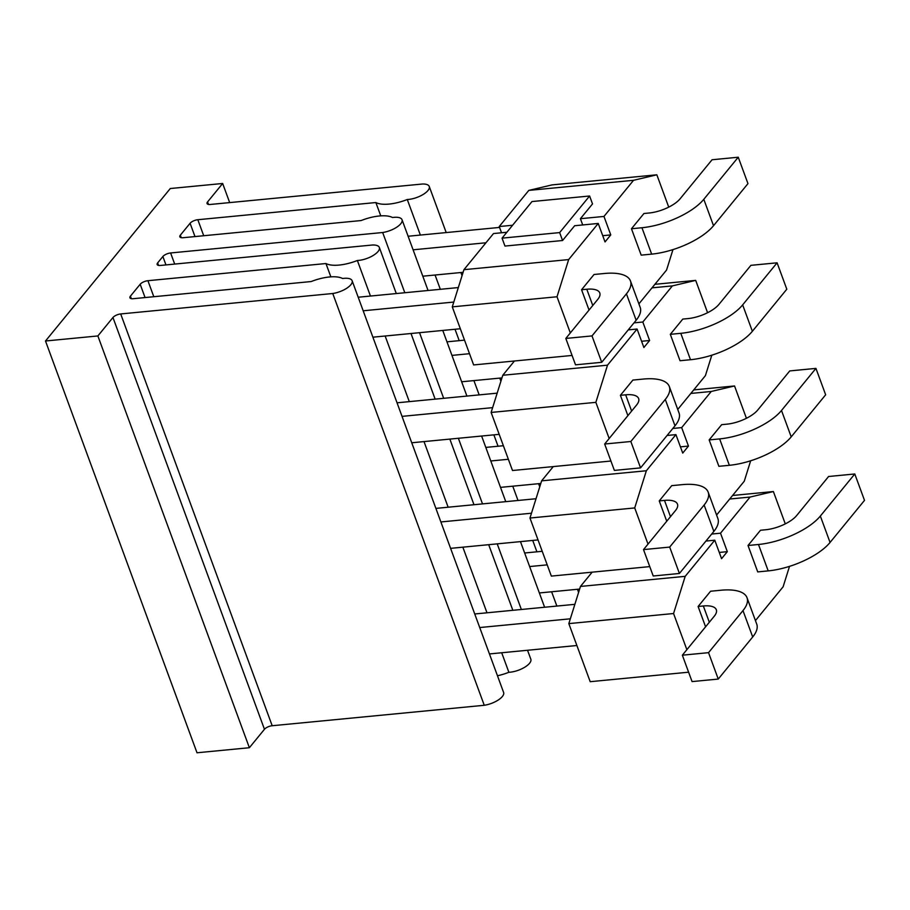 <?xml version="1.0" encoding="UTF-8"?>
<svg xmlns="http://www.w3.org/2000/svg" width="910" height="910" viewBox="0 0 910 910"><rect width="100%" height="100%" fill="white"/><g stroke="black" fill="none" stroke-linecap="round" stroke-linejoin="round"><path stroke-width="1.36" d="M680.123 198.778A24.468 9.612 159.8 0 1 649.194 212.997L643.95 213.497L631.472 228.751L641.948 227.739A48.935 19.235 159.8 0 0 703.805 199.301L738.249 157.225L712.064 159.75L680.123 198.778M748.02 545.5L760.498 530.257L765.731 529.745A24.468 9.612 -20.2 0 0 796.659 515.538L828.601 476.499L854.786 473.974L864.5 500.375L830.057 542.451A48.935 19.235 159.8 0 1 768.199 570.889L757.723 571.901L748.02 545.5L758.485 544.487A48.935 19.235 -20.2 0 0 820.342 516.061L854.786 473.974M709.163 439.917L721.653 424.674L726.885 424.162A24.468 9.612 -20.2 0 0 757.814 409.944L789.755 370.916L815.94 368.391L825.654 394.792L791.211 436.868A48.935 19.235 159.8 0 1 729.354 465.306L718.877 466.307L709.163 439.917L719.639 438.904A48.935 19.235 -20.2 0 0 781.497 410.478L815.94 368.391M670.317 334.334L682.796 319.08L688.04 318.58A24.468 9.612 -20.2 0 0 718.968 304.361L750.909 265.333L777.094 262.808L786.809 289.209L752.365 331.286A48.935 19.235 159.8 0 1 690.508 359.723L680.032 360.724L670.317 334.334L680.794 333.322A48.935 19.235 -20.2 0 0 742.651 304.884L777.094 262.808M631.472 228.751L641.186 255.141L651.662 254.129A48.935 19.235 159.8 0 0 713.52 225.703L747.963 183.615L738.249 157.225M630.471 280.974L640.185 307.364A48.935 19.235 159.8 0 1 636.147 320.229L601.715 362.305L592 335.915L565.815 338.44L597.756 299.401A24.468 9.612 159.8 0 0 599.781 292.974A24.468 9.612 159.8 0 0 586.791 289.232L581.558 289.733L594.037 274.49L604.513 273.478A48.935 19.235 159.8 0 1 630.471 280.974A48.935 19.235 159.8 0 1 626.433 293.828L592 335.915M742.981 610.587A48.935 19.235 -20.2 0 0 747.019 597.722A48.935 19.235 -20.2 0 0 721.05 590.226L710.585 591.238L698.106 606.481L703.339 605.98A24.468 9.612 -20.2 0 1 716.318 609.734A24.468 9.612 -20.2 0 1 714.304 616.161L682.352 655.189L708.537 652.663L742.981 610.587L752.695 636.977L718.252 679.065L708.537 652.663M747.019 597.722L756.733 624.123A48.935 19.235 159.8 0 1 752.695 636.977M708.173 492.139L717.876 518.541A48.935 19.235 159.8 0 1 713.849 531.394L679.406 573.471L669.692 547.081L704.135 505.004A48.935 19.235 -20.2 0 0 708.173 492.139A48.935 19.235 -20.2 0 0 682.204 484.643L671.728 485.656L659.249 500.898L664.493 500.398A24.468 9.612 -20.2 0 1 677.472 504.14A24.468 9.612 -20.2 0 1 675.459 510.578L643.506 549.606L669.692 547.081M669.328 386.557L679.031 412.958A48.935 19.235 159.8 0 1 674.992 425.812L640.56 467.888L630.846 441.498L665.29 399.422A48.935 19.235 -20.2 0 0 669.328 386.557A48.935 19.235 -20.2 0 0 643.359 379.06L632.882 380.073L620.404 395.315L625.648 394.815A24.468 9.612 -20.2 0 1 638.627 398.557A24.468 9.612 -20.2 0 1 636.602 404.995L604.661 444.023L630.846 441.498M601.715 362.305L575.529 364.83L565.815 338.44M718.252 679.065L692.066 681.59L682.352 655.189M679.406 573.471L653.221 575.996L643.506 549.606M640.56 467.888L614.375 470.413L604.661 444.023M463.099 272.317L422.809 276.196M485.94 242.777L413.095 249.806M451.94 355.389L469.514 353.694M501.945 377.9L461.654 381.779M490.797 460.972L508.36 459.277M540.802 483.483L500.5 487.373M529.643 566.555L547.206 564.86M579.647 589.066L539.346 592.956M408.112 236.247L499.567 227.42M464.521 340.135L446.958 341.83M503.366 445.718L485.803 447.413M542.223 551.301L524.649 552.996M358.187 297.229L458.322 287.571M497.167 393.154L397.044 402.811M536.013 498.737L435.89 508.394M574.87 604.331L474.736 613.977M460.335 328.749L372.895 337.189M453.794 302.052L363.181 310.788M402.027 416.37L492.64 407.635M499.18 434.343L411.741 442.772M440.872 521.953L531.486 513.217M538.038 539.926L450.587 548.355M479.729 627.547L570.331 618.811M576.883 645.509L489.432 653.937M45.5 341L170.284 188.529L222.654 183.479L207.56 201.929A6.12 2.4 159.8 0 0 207.059 203.533A6.12 2.4 159.8 0 0 210.301 204.466L422.365 184.025A15.368 6.04 159.8 0 1 429.247 186.459A15.368 6.04 159.8 0 1 422.877 194.626A15.368 6.04 159.8 0 1 407.282 199.518A30.587 12.023 159.8 0 1 375.864 202.543L197.823 219.719A6.12 2.4 159.8 0 0 190.088 223.268L180.339 235.178A6.12 2.4 159.8 0 0 179.839 236.782A6.12 2.4 159.8 0 0 183.081 237.726L361.122 220.55A30.587 12.023 159.8 0 1 392.551 217.524A15.368 6.04 159.8 0 1 402.027 219.719A15.368 6.04 159.8 0 1 382.666 232.516L170.602 252.969A6.12 2.4 159.8 0 0 162.867 256.518L157.646 262.91A6.12 2.4 159.8 0 0 157.146 264.514A6.12 2.4 159.8 0 0 160.387 265.458L372.452 245.006A15.368 6.04 159.8 0 1 379.334 247.452A15.368 6.04 159.8 0 1 372.963 255.608A15.368 6.04 159.8 0 1 357.368 260.499A30.587 12.023 159.8 0 1 325.951 263.536L147.909 280.701A6.12 2.4 159.8 0 0 140.174 284.25L130.426 296.159A6.12 2.4 159.8 0 0 129.925 297.775A6.12 2.4 159.8 0 0 133.167 298.708L311.209 281.543A30.587 12.023 159.8 0 1 342.638 278.517A15.368 6.04 159.8 0 1 352.113 280.701A15.368 6.04 159.8 0 1 332.753 293.509L120.689 313.95A6.12 2.4 159.8 0 0 112.954 317.51L97.871 335.949L45.5 341L197.004 752.775L249.374 747.724L97.871 335.949M229.684 202.6L222.654 183.479M556.863 606.06L551.608 591.773M536.911 551.813L532.725 540.438M518.017 500.477L512.762 486.19M498.054 446.23L493.868 434.855M479.172 394.894L473.917 380.608M459.209 340.647L455.023 329.272M440.326 289.312L435.071 275.013M420.363 235.064L407.282 199.518M380.767 215.875L375.864 202.543M521.362 609.484L497.213 543.861M482.516 503.901L458.367 438.279M443.671 398.318L419.521 332.685M404.813 292.736L382.666 232.516M527.538 650.263L530.837 659.227A15.368 6.04 159.8 0 1 524.467 667.383A15.368 6.04 159.8 0 1 508.872 672.285L501.694 652.754M486.986 612.794L462.849 547.172M448.141 507.211L424.003 441.589M409.295 401.628L385.146 336.006M370.45 296.046L357.368 260.499M330.853 276.856L325.951 263.536M508.872 672.285A30.587 12.023 159.8 0 1 497.463 675.766M352.113 280.701L503.617 692.476A15.368 6.04 159.8 0 1 484.257 705.284L332.753 293.509M484.257 705.284L272.192 725.736L120.689 313.95M249.374 747.724L264.457 729.285A6.12 2.4 159.8 0 1 272.192 725.736M589.6 196.003L559.65 232.596L502.047 238.147L531.997 201.554L589.6 196.003L592.512 203.92L580.409 218.707L603.967 216.432L633.542 180.305L656.838 174.8L668.736 207.127M580.409 218.707L582.707 224.941M602.738 235.69L610.769 234.917L603.967 216.432M501.535 232.778L499.237 226.533L512.603 225.248M499.237 226.533L528.812 190.395L633.542 180.305M672.968 249.602L666.564 270.054L638.9 303.86M502.047 238.147L504.959 246.064L562.562 240.513L574.665 225.725L598.234 223.45L605.025 241.923L610.769 234.917M572.072 355.446L473.644 364.933L452.281 306.863L463.929 269.678L493.504 233.551L506.87 232.255M463.929 269.678L568.659 259.577L598.234 223.45M528.812 190.395L552.108 184.889L656.838 174.8M570.32 332.935L557.011 296.762L568.659 259.577M452.281 306.863L557.011 296.762M589.043 310.06L581.558 289.733M562.562 240.513L559.65 232.596M633.986 322.868L642.824 322.015L672.388 285.888L695.695 280.382L707.582 312.71M641.584 341.273L649.615 340.499L642.824 322.015M651.992 287.856L672.388 285.888M711.813 355.184L705.409 375.637L677.745 409.443M628.241 329.886L637.08 329.033L643.882 347.506L649.615 340.499M610.917 461.029L512.501 470.515L491.127 412.446L502.775 375.261L514.446 360.997M502.775 375.261L607.505 365.172L637.08 329.033M654.893 284.318L695.695 280.382M609.165 438.518L595.857 402.345L607.505 365.172M491.127 412.446L595.857 402.345M627.889 415.642L620.404 395.315M672.831 428.451L681.67 427.609L711.245 391.471L734.541 385.965L746.428 418.293M680.43 446.855L688.461 446.082L681.67 427.609M649.763 566.611L551.346 576.098L529.973 518.029L541.621 480.844L553.291 466.58M541.621 480.844L646.35 470.754L675.925 434.616L682.728 453.089L688.461 446.082M667.098 435.469L675.925 434.616M690.838 393.438L711.245 391.471M750.659 460.778L744.266 481.219L716.591 515.026M693.738 389.901L734.541 385.965M648.011 544.1L634.714 507.939L646.35 470.754M529.973 518.029L634.714 507.939M666.734 521.225L659.249 500.898M711.677 534.045L720.515 533.192L750.09 497.053L773.386 491.548L785.284 523.876M719.275 552.438L727.317 551.665L720.515 533.192M729.683 499.021L750.09 497.053M789.505 566.361L783.112 586.802L755.437 620.609M705.944 541.052L714.771 540.199L721.573 558.683L727.317 551.665M688.62 672.194L590.192 681.692L568.83 623.612L580.466 586.438L592.148 572.174M580.466 586.438L685.196 576.337L714.771 540.199M732.584 495.484L773.386 491.548M686.868 649.683L673.559 613.522L685.196 576.337M568.83 623.612L673.559 613.522M705.58 626.808L698.106 606.481M713.52 225.703L703.805 199.301M830.057 542.451L820.342 516.061M791.211 436.868L781.497 410.478M752.365 331.286L742.651 304.884M651.662 254.129L641.948 227.739M768.199 570.889L758.485 544.487M729.354 465.306L719.639 438.904M690.508 359.723L680.794 333.322M636.147 320.229L626.433 293.828M713.849 531.394L704.135 505.004M674.992 425.812L665.29 399.422M592.774 305.487L586.791 289.232M709.322 622.247L703.339 605.98M670.477 516.664L664.493 500.398M631.631 411.07L625.648 394.815M208.481 204.431L207.56 201.929M203.715 235.736L197.823 219.719M194.99 236.577L190.088 223.268M181.261 237.681L180.339 235.178M174.686 264.071L170.602 252.969M165.961 264.912L162.867 256.518M158.567 265.413L157.646 262.91M153.801 296.717L147.909 280.701M145.065 297.559L140.174 284.25M131.347 298.673L130.426 296.159M264.457 729.285L112.954 317.51M578.601 592.399L577.452 589.282M539.755 486.816L538.606 483.699M500.909 381.233L499.761 378.116M462.052 275.65L460.915 272.522M446.207 232.573L429.247 186.459M544.612 607.243L520.463 541.621M505.767 501.66L481.617 436.038M466.91 396.077L442.772 330.444M428.064 290.495L402.027 219.719M512.842 610.303L488.693 544.68M473.985 504.72L449.847 439.098M435.139 399.137L411.001 333.515M396.294 293.555L379.334 247.452"/></g></svg>
